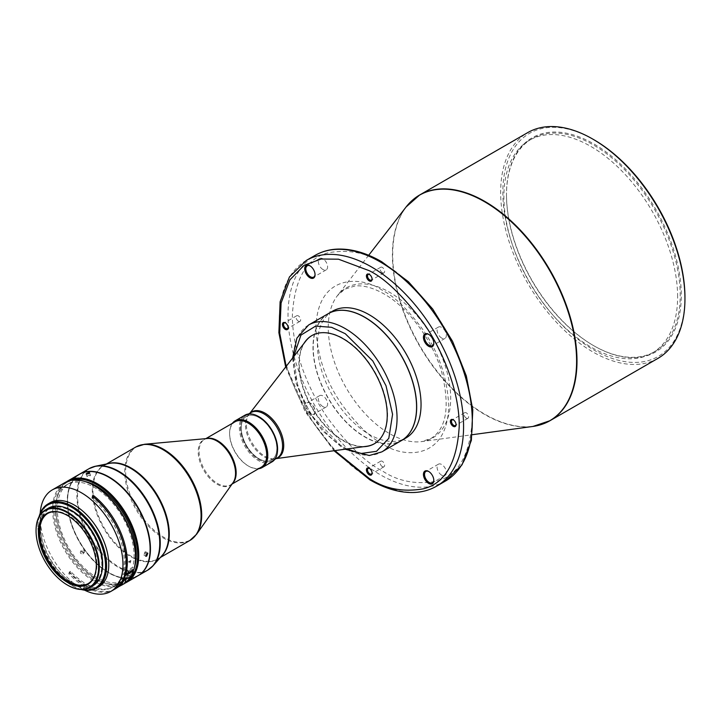 <?xml version="1.0" encoding="UTF-8"?>
<svg xmlns="http://www.w3.org/2000/svg" width="721" height="721" viewBox="0 0 721 721"><rect width="100%" height="100%" fill="white"/><g stroke="black" fill="none" stroke-linecap="round" stroke-linejoin="round"><path stroke-width="0.54" stroke-dasharray="3.6 2.7" d="M677.614 296.836A122.831 70.919 -120 0 0 590.76 146.39A122.831 70.919 -120 0 0 529.34 140.307A122.831 70.919 -120 0 0 503.898 196.536A122.831 70.919 -120 0 0 590.76 346.981A122.831 70.919 -120 0 0 652.181 353.065A122.831 70.919 -120 0 0 677.614 296.836M506.493 195.04A122.831 70.919 -120 0 0 593.347 345.485L593.347 345.485A122.831 70.919 -120 0 0 654.767 351.569A122.831 70.919 -120 0 0 680.209 295.34A122.831 70.919 -120 0 0 593.347 144.894A122.831 70.919 -120 0 0 531.927 138.811A122.831 70.919 -120 0 0 506.493 195.04L506.493 194.418A123.606 71.361 60 0 1 593.897 143.948A123.606 71.361 60 0 1 681.3 295.34A123.606 71.361 60 0 1 593.897 345.801L593.897 345.801A123.606 71.361 60 0 1 506.493 194.418M593.347 345.485L593.897 345.801L593.347 345.485M684.95 297.449A128.771 74.344 60 0 1 593.897 350.018A128.771 74.344 60 0 1 502.834 192.309A128.771 74.344 60 0 1 593.897 139.73M657.958 358.364A130.312 75.236 60 0 1 592.806 351.911A130.312 75.236 60 0 1 507.674 237.074A130.312 75.236 60 0 1 527.646 132.646M372.072 472.832A3.235 1.866 -120 0 0 372.09 472.534A3.235 1.866 -120 0 0 369.801 468.569A3.235 1.866 -120 0 0 369.54 468.443M382.337 466.622A3.235 1.866 60 0 1 380.219 463.765A3.235 1.866 60 0 1 380.715 461.17A3.235 1.866 60 0 1 382.337 461.332A3.235 1.866 60 0 1 384.455 464.189A3.235 1.866 60 0 1 383.96 466.784A3.235 1.866 60 0 1 382.337 466.622M288.103 327.388A3.235 1.866 -120 0 0 288.121 327.1A3.235 1.866 -120 0 0 285.831 323.134A3.235 1.866 -120 0 0 285.57 322.999M298.368 321.178A3.235 1.866 60 0 1 296.25 318.331A3.235 1.866 60 0 1 296.746 315.735A3.235 1.866 60 0 1 298.368 315.897A3.235 1.866 60 0 1 300.486 318.745A3.235 1.866 60 0 1 299.99 321.341A3.235 1.866 60 0 1 298.368 321.178M372.072 278.91A3.235 1.866 -120 0 0 372.09 278.621A3.235 1.866 -120 0 0 369.801 274.656A3.235 1.866 -120 0 0 369.54 274.521M382.337 272.7A3.235 1.866 60 0 1 380.219 269.852A3.235 1.866 60 0 1 380.715 267.257A3.235 1.866 60 0 1 382.337 267.41A3.235 1.866 60 0 1 384.455 270.267A3.235 1.866 60 0 1 383.96 272.862A3.235 1.866 60 0 1 382.337 272.7M456.042 424.345A3.235 1.866 -120 0 0 456.051 424.056A3.235 1.866 -120 0 0 453.761 420.091A3.235 1.866 -120 0 0 453.509 419.955M466.307 418.144A3.235 1.866 60 0 1 464.189 415.287A3.235 1.866 60 0 1 464.685 412.691A3.235 1.866 60 0 1 466.307 412.854A3.235 1.866 60 0 1 468.425 415.702A3.235 1.866 60 0 1 467.929 418.297A3.235 1.866 60 0 1 466.307 418.144M433.799 480.078A6.552 3.785 -120 0 0 433.808 479.771A6.552 3.785 -120 0 0 429.175 471.741A6.552 3.785 -120 0 0 428.905 471.597M441.712 475.211A6.552 3.785 60 0 1 437.431 469.434A6.552 3.785 60 0 1 438.431 464.18A6.552 3.785 60 0 1 441.712 464.504A6.552 3.785 60 0 1 445.993 470.281A6.552 3.785 60 0 1 444.992 475.536A6.552 3.785 60 0 1 441.712 475.211M310.418 403.183A6.552 3.785 -120 0 0 307.146 402.859A6.552 3.785 -120 0 0 306.137 408.113A6.552 3.785 -120 0 0 310.418 413.89A6.552 3.785 -120 0 0 313.698 414.215A6.552 3.785 -120 0 0 315.059 411.213A6.552 3.785 -120 0 0 310.418 403.183L309.877 402.868A7.327 4.227 -120 0 0 304.695 405.86A7.327 4.227 -120 0 0 309.877 414.836A7.327 4.227 -120 0 0 315.059 411.844A7.327 4.227 -120 0 0 309.877 402.868L310.418 403.183M322.963 406.653A6.552 3.785 60 0 1 318.682 400.876A6.552 3.785 60 0 1 319.682 395.622A6.552 3.785 60 0 1 322.963 395.946A6.552 3.785 60 0 1 327.244 401.723A6.552 3.785 60 0 1 326.243 406.977A6.552 3.785 60 0 1 322.963 406.653M315.05 274.395A6.552 3.785 -120 0 0 315.059 274.097A6.552 3.785 -120 0 0 310.418 266.067A6.552 3.785 -120 0 0 310.156 265.923M322.963 269.528A6.552 3.785 60 0 1 318.682 263.751A6.552 3.785 60 0 1 319.682 258.497A6.552 3.785 60 0 1 322.963 258.83A6.552 3.785 60 0 1 327.244 264.598A6.552 3.785 60 0 1 326.243 269.852A6.552 3.785 60 0 1 322.963 269.528M433.799 342.953A6.552 3.785 -120 0 0 433.808 342.655A6.552 3.785 -120 0 0 429.175 334.625A6.552 3.785 -120 0 0 428.905 334.481M441.712 338.086A6.552 3.785 60 0 1 437.431 332.309A6.552 3.785 60 0 1 438.431 327.064A6.552 3.785 60 0 1 441.712 327.388A6.552 3.785 60 0 1 445.993 333.156A6.552 3.785 60 0 1 444.992 338.41A6.552 3.785 60 0 1 441.712 338.086M369.801 468.569L369.251 468.253L369.801 468.569M257.118 415.783A26.217 15.141 -120 0 0 245.951 415.485A26.217 15.141 -120 0 0 241.959 436.602A26.217 15.141 -120 0 0 272.168 460.899A26.217 15.141 -120 0 0 277.495 451.076M305.839 340.988A62.457 36.059 -120 0 0 299.287 361.762A62.457 36.059 -120 0 0 360.482 446.38A62.457 36.059 -120 0 0 366.629 446.281M374.469 443.676A62.457 36.059 -120 0 0 374.632 443.586A62.457 36.059 -120 0 0 387.528 417.225A62.457 36.059 -120 0 0 326.325 332.606A62.457 36.059 -120 0 0 312.175 335.4A62.457 36.059 -120 0 0 312.013 335.499M303.992 343.376A62.457 36.059 -120 0 0 298.954 361.951A62.457 36.059 -120 0 0 319.412 419.081A62.457 36.059 -120 0 0 363.636 446.687M328.154 313.716A73.254 42.296 -120 0 0 316.501 370.936A73.254 42.296 -120 0 0 362.492 435.583A73.254 42.296 -120 0 0 401.408 440.594M364.835 317.375A73.1 42.206 -120 0 0 313.211 345.963A73.1 42.206 -120 0 0 362.6 435.394A73.1 42.206 -120 0 0 416.576 406.995M328.208 313.68A73.254 42.296 -120 0 0 313.094 347.189A73.254 42.296 -120 0 0 345.035 420.866A73.254 42.296 -120 0 0 401.462 440.558M332.624 311.13A73.254 42.296 -120 0 0 317.456 344.665A73.254 42.296 -120 0 0 349.433 418.387A73.254 42.296 -120 0 0 405.878 438.017M285.831 323.134L285.282 322.819L285.831 323.134M369.801 274.656L369.251 274.34L369.801 274.656M453.761 420.091L453.221 419.775L453.761 420.091M429.175 471.741L428.625 471.435L429.175 471.741M310.418 266.067L309.877 265.752L310.418 266.067M429.175 334.625L428.625 334.31L429.175 334.625M259.055 458.763A25.19 14.546 -120 0 0 272.646 459.34A25.19 14.546 -120 0 0 275.224 438.882A25.19 14.546 -120 0 0 259.055 417.621A25.19 14.546 -120 0 0 247.537 415.855A25.19 14.546 -120 0 0 242.328 435.619A25.19 14.546 -120 0 0 259.055 458.763M259.001 417.648A25.199 14.555 60 0 1 275.17 438.909A25.199 14.555 60 0 1 272.592 459.385A25.199 14.555 60 0 1 259.001 458.799A25.199 14.555 60 0 1 242.274 435.655A25.199 14.555 60 0 1 247.474 415.873A25.199 14.555 60 0 1 259.001 417.648M277.54 449.237A26.217 15.141 60 0 1 271.628 461.188A26.217 15.141 60 0 1 245.428 444.965A26.217 15.141 60 0 1 246.375 415.26A26.217 15.141 60 0 1 258.731 416.666M271.952 461.909A26.992 15.583 60 0 1 271.457 462.179A26.992 15.583 60 0 1 244.725 445.902A26.992 15.583 60 0 1 244.96 415.17M261.263 467.19A26.217 15.141 60 0 1 260.777 467.451A26.217 15.141 60 0 1 248.15 465.892A26.217 15.141 60 0 1 229.611 433.781A26.217 15.141 60 0 1 235.046 421.785M138.144 575.673A58.599 33.833 60 0 1 137.224 576.151A58.599 33.833 60 0 1 109.006 572.672A58.599 33.833 60 0 1 67.567 500.897A58.599 33.833 60 0 1 79.535 474.166M80.707 473.886A58.293 33.653 60 0 1 138.964 509.954A58.293 33.653 60 0 1 136.864 576.007A58.293 33.653 60 0 1 108.79 572.546A58.293 33.653 60 0 1 67.567 501.149A58.293 33.653 60 0 1 80.707 473.886M108.736 477.194A58.446 33.743 -120 0 0 74.858 478.104A58.446 33.743 -120 0 0 85.177 550.493A58.446 33.743 -120 0 0 142.713 571.798A58.446 33.743 -120 0 0 150.112 548.87M137.981 575.764A58.599 33.833 60 0 1 82.086 546.365A58.599 33.833 60 0 1 74.66 478.041A58.599 33.833 60 0 1 79.373 474.265M124.958 583.181A58.599 33.833 60 0 1 97.335 579.414A58.599 33.833 60 0 1 55.896 507.638A58.599 33.833 60 0 1 63.322 484.593A58.599 33.833 60 0 1 66.44 481.835M128.329 580.144A57.833 33.391 60 0 1 96.794 579.098A57.833 33.391 60 0 1 55.896 508.269A57.833 33.391 60 0 1 63.223 485.53A57.833 33.391 60 0 1 70.757 480.429M87.547 475.86C90.008 474.887 90.801 474.914 89.918 475.941C87.43 476.86 86.637 476.833 87.547 475.86L86.971 476.464L86.132 473.949M89.647 472.787L90.486 475.31L89.918 475.941M144.948 551.935L145.885 551.853L144.732 554.819L143.812 554.918L144.948 551.935M84.051 552.719C85.006 550.772 84.294 549.781 81.897 549.744C80.914 551.727 81.626 552.719 84.051 552.719L84.33 552.484M80.788 550.952C83.176 550.979 83.888 551.971 82.933 553.926C80.518 553.926 79.797 552.935 80.788 550.952L81.897 549.744M84.33 552.493L82.933 553.926M47.748 513.451A40.484 23.369 60 0 1 48.055 513.271A40.484 23.369 60 0 1 68.297 515.272A40.484 23.369 60 0 1 95.722 573.619A40.484 23.369 60 0 1 88.53 583.388A40.484 23.369 60 0 1 88.223 583.559M84.6 590.184A58.599 33.833 60 0 1 81.527 588.543A58.599 33.833 60 0 1 69.676 579.702A58.599 33.833 60 0 1 40.088 516.768A58.599 33.833 60 0 1 40.196 513.28M114.098 589.553A58.599 33.833 60 0 1 72.947 577.809A58.599 33.833 60 0 1 68.828 573.736L69.919 573.114A58.599 33.833 -120 0 0 74.038 577.179A58.599 33.833 -120 0 0 114.639 589.228M116.532 588.147L118.514 586.786M123.363 584.199A58.599 33.833 60 0 1 82.212 572.456A58.599 33.833 60 0 1 64.764 482.7M135.503 557.054A57.833 33.391 60 0 1 134.025 568.481L132.673 567.238L123.949 572.276A55.841 32.238 -120 0 0 92.928 497.373L91.837 498.004A55.841 32.238 60 0 1 122.48 546.951A55.841 32.238 60 0 1 112.719 587.164A55.841 32.238 60 0 1 84.799 584.398A55.841 32.238 60 0 1 69.396 571.888L70.487 571.266A55.841 32.238 -120 0 0 85.889 583.767A55.841 32.238 -120 0 0 113.81 586.534A55.841 32.238 -120 0 0 123.48 573.817L127.076 571.744A2.695 1.938 16.9 0 0 128.608 570.861L126.923 575.899A2.695 1.938 -163.1 0 1 126.896 576.647A2.695 1.938 -163.1 0 1 123.769 577.728L127.076 571.744M133.998 569.284L134.025 568.481M133.556 570.023A57.833 33.391 60 0 1 82.915 571.627A57.833 33.391 60 0 1 54.129 503.096A57.833 33.391 60 0 1 94.343 485.756M98.723 586.849A48.577 28.047 60 0 1 74.434 584.443A48.577 28.047 60 0 1 64.611 577.115A48.577 28.047 60 0 1 40.088 524.951A48.577 28.047 60 0 1 41.521 514.433A48.577 28.047 60 0 1 50.146 502.708M81.203 589.508A48.577 28.047 60 0 1 72.253 585.704A48.577 28.047 60 0 1 62.43 578.377A48.577 28.047 60 0 1 37.907 526.213A48.577 28.047 60 0 1 39.087 516.56M82.149 589.508A47.811 27.605 60 0 1 71.712 585.389A47.811 27.605 60 0 1 62.042 578.179A47.811 27.605 60 0 1 37.907 526.835A47.811 27.605 60 0 1 39.556 515.74M79.698 517.705A43.801 25.289 60 0 1 92.739 584.794A43.801 25.289 60 0 1 61.979 576.016A43.801 25.289 60 0 1 48.938 508.927A43.801 25.289 60 0 1 79.698 517.705M101.769 572.321A43.801 25.289 60 0 1 93.604 584.289A43.801 25.289 60 0 1 62.853 575.511A43.801 25.289 60 0 1 49.812 508.422A43.801 25.289 60 0 1 64.25 507.341M67.513 585.11A44.72 25.821 60 0 1 58.626 578.458A44.72 25.821 60 0 1 36.05 530.62M93.198 585.596A44.72 25.821 60 0 1 54.643 568.869A44.72 25.821 60 0 1 40.529 518.922A44.72 25.821 60 0 1 48.478 508.125M123.769 577.728L122.074 578.702L123.976 580.459M130.519 576.674L128.617 574.925A55.841 32.238 60 0 1 126.346 578.062L119.497 583.253L116.757 584.821L119.803 581.838A55.841 32.238 -120 0 0 122.074 578.702M128.617 574.925L126.923 575.899M128.608 570.861L132.204 568.779A55.841 32.238 60 0 1 122.534 581.496A55.841 32.238 60 0 1 94.613 578.729A55.841 32.238 60 0 1 58.131 529.52A55.841 32.238 60 0 1 66.692 484.773A55.841 32.238 60 0 1 94.613 487.54A55.841 32.238 60 0 1 132.673 567.238M85.267 481.61A55.841 32.238 -120 0 0 68.874 483.512A55.841 32.238 -120 0 0 60.312 528.259A55.841 32.238 -120 0 0 96.794 577.476A55.841 32.238 -120 0 0 124.715 580.234A55.841 32.238 -120 0 0 133.466 569.941M133.664 569.473A55.841 32.238 -120 0 0 134.557 566.985M67.513 515.542A40.484 23.369 60 0 1 67.675 515.632A40.484 23.369 60 0 1 96.299 565.21A40.484 23.369 60 0 1 96.299 565.399M92.928 497.373L93.126 496.733M92.396 496.156L91.837 498.004M125.066 573.312L123.949 572.276M123.48 573.817L124.652 574.898M133.232 569.725L132.204 568.779M69.396 571.888L68.828 573.736M69.919 573.114L70.487 571.266M258.605 468.731A26.992 15.583 60 0 1 248.7 466.208A26.992 15.583 60 0 1 229.611 433.159A26.992 15.583 60 0 1 232.387 423.317M382.337 290.347C362.816 275.999 316.87 272.511 315.933 328.677C317.51 357.138 326.37 382.698 342.493 405.355C357.454 425.219 370.738 437.998 382.337 443.694C401.858 458.033 447.804 461.521 448.741 405.355C447.164 376.894 438.305 351.334 422.182 328.677C407.221 308.813 393.936 296.034 382.337 290.347M128.5 561.821L130.825 560.478L130.249 562.966L128.5 561.821A1.929 1.388 16.9 0 0 130.816 561.082A1.929 1.388 16.9 0 0 130.825 560.478M412.655 200.032A130.312 75.236 -120 0 0 401.876 306.227A130.312 75.236 -120 0 0 484.845 414.242A130.312 75.236 -120 0 0 542.111 424.254M368.692 255.27L337.401 295.673A86.574 49.983 -120 0 1 389.475 292.212A86.574 49.983 60 0 1 448.363 377.579A86.574 49.983 60 0 1 421.659 441.603A86.574 49.983 60 0 1 389.475 433.582A86.574 49.983 -120 0 1 336.004 366.448A86.574 49.983 -120 0 1 337.401 295.673L344.692 289.22L354.759 286.03C363.168 285.074 372.892 287.688 383.933 293.871C407.96 307.317 432.167 339.591 441.477 371.261C450.228 406.184 446.696 428.598 430.888 438.512L421.659 441.603L472.291 434.709M532.918 426.444A130.24 75.191 60 0 1 484.503 414.368A130.24 75.191 60 0 1 404.066 313.374A130.24 75.191 60 0 1 406.166 206.891M250.196 413.034A26.443 15.267 -120 0 0 249.124 414.205L250.908 412.619A26.217 15.141 -120 0 0 246.924 433.736A26.217 15.141 -120 0 0 277.125 458.033L274.863 458.79A26.443 15.267 -120 0 0 276.413 458.448M249.899 413.205L249.124 414.205A26.443 15.267 -120 0 0 247.781 433.141A26.443 15.267 -120 0 0 272.259 458.826A26.443 15.267 -120 0 0 274.863 458.79L276.116 458.619M308.633 324.982A73.254 42.296 -120 0 0 296.98 382.211A73.254 42.296 -120 0 0 342.971 446.858A73.254 42.296 -120 0 0 381.887 451.86M306.272 260.452A130.312 75.236 -120 0 0 286.3 364.88A130.312 75.236 -120 0 0 371.432 479.717A130.312 75.236 -120 0 0 436.593 486.17M445.317 481.132A130.312 75.236 60 0 1 380.156 474.679A130.312 75.236 60 0 1 295.024 359.842A130.312 75.236 60 0 1 314.996 255.423M232.396 483.575A26.217 15.141 60 0 1 230.729 484.818A26.217 15.141 60 0 1 230.242 485.08A26.217 15.141 60 0 1 204.277 469.272A26.217 15.141 60 0 1 204.512 439.413A26.217 15.141 60 0 1 204.989 439.152A26.217 15.141 60 0 1 206.431 438.593M232.054 484.052L230.729 484.818L233.027 482.682A26.407 15.24 60 0 1 229.584 485.675A26.407 15.24 60 0 1 203.205 469.335A26.407 15.24 60 0 1 204.151 439.422A26.407 15.24 60 0 1 207.513 438.494L204.512 439.413L205.836 438.647M144.597 444.253A53.787 31.057 -120 0 0 137.756 446.155A53.787 31.057 -120 0 0 135.818 507.106A53.787 31.057 -120 0 0 189.569 540.38A53.787 31.057 -120 0 0 196.572 534.288M189.902 540.444A53.976 31.165 60 0 1 188.911 540.975A53.976 31.165 60 0 1 135.449 508.431A53.976 31.165 60 0 1 135.927 446.948M161.288 556.459A53.976 31.165 60 0 1 158.088 558.811A53.976 31.165 60 0 1 157.097 559.343A53.976 31.165 60 0 1 103.626 526.808A53.976 31.165 60 0 1 104.103 465.324A53.976 31.165 60 0 1 105.104 464.793A53.976 31.165 60 0 1 107.744 463.729M160.377 557.486L158.088 558.811L162.207 555.422A54.084 31.228 60 0 1 156.583 559.766A54.084 31.228 60 0 1 102.535 526.303A54.084 31.228 60 0 1 104.482 465.027A54.084 31.228 60 0 1 109.105 463.45L104.112 465.324L106.402 464M92.171 467.226A58.5 33.77 -120 0 0 90.702 467.884A58.5 33.77 -120 0 0 88.593 534.171A58.5 33.77 -120 0 0 147.048 570.365A58.5 33.77 -120 0 0 150.464 568.193M147.616 570.203A58.599 33.833 60 0 1 146.534 570.78A58.599 33.833 60 0 1 88.485 535.451A58.599 33.833 60 0 1 89.016 468.695M119.803 581.838L118.235 587.002M126.346 578.062L125.968 579.305M334.778 450.625L307.75 414.881L286.156 366.403M346.828 448.976L340.889 445.65L311.102 415.026L297.845 387.105L293.6 356.787M382.337 263.129C366.701 252.72 348.703 249.259 328.361 252.747C306.524 258.181 294.529 278.955 292.375 315.077C292.014 350.136 309.039 391.863 328.361 418.955C348.703 445.948 366.701 463.261 382.337 470.903C397.974 481.313 415.972 484.782 436.313 481.286C458.15 475.851 470.146 455.077 472.3 418.955C472.661 383.896 455.636 342.169 436.313 315.077C415.972 288.085 397.974 270.772 382.337 263.129M652.181 353.065L654.767 351.569M380.715 461.17L368.179 468.407M296.746 315.735L284.209 322.972M380.715 267.257L368.179 274.494M464.685 412.691L452.148 419.928M438.431 464.18L425.895 471.417M319.682 395.622L307.146 402.859M319.682 258.497L307.146 265.743M438.431 327.064L425.895 334.301M272.168 460.899L274.764 459.394M147.832 553.169L145.885 551.853M71.712 585.389L72.253 585.704M92.739 584.794L93.604 584.289M87.917 583.749L88.53 583.388M112.719 587.164L113.81 586.534M116.847 584.776L119.497 583.253M122.534 581.496L124.715 580.234M66.692 484.773L68.874 483.512M47.433 513.622L48.055 513.271M48.938 508.927L49.812 508.422M37.907 526.835L37.907 526.213M74.434 584.443L81.527 588.543M40.088 524.951L40.088 516.768M126.896 576.647L127.932 573.24M115.639 588.498L116.757 584.821M145.759 556.233L143.812 554.918M96.794 579.098L97.335 579.414M55.896 508.269L55.896 507.638M248.15 465.892L248.7 466.208M229.611 433.781L229.611 433.159M285.678 367.016L305.145 411.583L334.003 450.724M433.808 342.655L433.808 343.286M315.059 274.097L315.059 274.719M315.059 411.213L315.059 411.844M433.808 479.771L433.808 480.402M456.051 424.056L456.051 424.687M372.09 278.621L372.09 279.252M288.121 327.1L288.121 327.731M292.582 358.112L295.844 382.608L306.218 407.942L322.17 430.5L341.421 447.002L345.17 449.201M245.951 415.485L248.547 413.98M372.09 472.534L372.09 473.165M444.992 338.41L432.447 345.656M326.243 269.852L313.698 277.089M326.243 406.977L313.698 414.215M444.992 475.536L432.447 482.773M467.929 418.297L455.384 425.543M383.96 272.862L371.414 280.099M299.99 321.341L287.445 328.587M383.96 466.784L371.414 474.021M529.34 140.307L531.927 138.811M130.816 561.082L130.249 562.966"/><path stroke-width="1.08" d="M368.692 255.27L406.166 206.891L419.685 194.976L527.646 132.646A130.312 75.236 60 0 1 592.806 139.099A130.312 75.236 60 0 1 592.806 139.108L593.897 139.73A128.771 74.344 60 0 1 684.95 297.449L684.95 298.71A130.312 75.236 60 0 1 657.958 358.364L549.997 420.694A130.312 75.236 -120 0 0 569.978 316.267A130.312 75.236 -120 0 0 484.845 201.429A130.312 75.236 -120 0 0 419.685 194.976A130.312 75.236 -120 0 0 412.655 200.032M593.897 139.73L592.806 139.108A130.312 75.236 60 0 1 684.95 298.71M369.54 468.443A3.235 1.866 -120 0 0 368.179 468.407A3.235 1.866 -120 0 0 367.683 471.002A3.235 1.866 -120 0 0 369.801 473.859A3.235 1.866 -120 0 0 371.414 474.021A3.235 1.866 -120 0 0 372.072 472.832M285.57 322.999A3.235 1.866 -120 0 0 284.209 322.972A3.235 1.866 -120 0 0 283.714 325.568A3.235 1.866 -120 0 0 285.831 328.425A3.235 1.866 -120 0 0 287.445 328.587A3.235 1.866 -120 0 0 288.103 327.388M369.54 274.521A3.235 1.866 -120 0 0 368.179 274.494A3.235 1.866 -120 0 0 367.683 277.089A3.235 1.866 -120 0 0 369.801 279.946A3.235 1.866 -120 0 0 371.414 280.099A3.235 1.866 -120 0 0 372.072 278.91M453.509 419.955A3.235 1.866 -120 0 0 452.148 419.928A3.235 1.866 -120 0 0 451.652 422.524A3.235 1.866 -120 0 0 453.761 425.381A3.235 1.866 -120 0 0 455.384 425.543A3.235 1.866 -120 0 0 456.042 424.345M428.905 471.597A6.552 3.785 -120 0 0 425.895 471.417A6.552 3.785 -120 0 0 424.885 476.671A6.552 3.785 -120 0 0 429.175 482.448A6.552 3.785 -120 0 0 432.447 482.773A6.552 3.785 -120 0 0 433.799 480.078M310.156 265.923A6.552 3.785 -120 0 0 307.146 265.743A6.552 3.785 -120 0 0 306.137 270.997A6.552 3.785 -120 0 0 310.418 276.765A6.552 3.785 -120 0 0 313.698 277.089A6.552 3.785 -120 0 0 315.05 274.395M428.905 334.481A6.552 3.785 -120 0 0 425.895 334.301A6.552 3.785 -120 0 0 424.885 339.555A6.552 3.785 -120 0 0 429.175 345.332A6.552 3.785 -120 0 0 432.447 345.656A6.552 3.785 -120 0 0 433.799 342.953M369.251 468.253A4.011 2.316 -120 0 0 366.412 469.894A4.011 2.316 -120 0 0 369.251 474.806A4.011 2.316 -120 0 0 372.09 473.165A4.011 2.316 -120 0 0 369.251 468.253L369.251 468.253M277.495 451.076A26.217 15.141 -120 0 0 276.152 439.783A26.217 15.141 -120 0 0 257.118 415.783M276.116 458.619L366.629 446.281A62.457 36.059 -120 0 0 374.469 443.676M363.636 446.687A62.457 36.059 -120 0 0 374.307 443.775A62.457 36.059 -120 0 0 387.204 417.414A62.457 36.059 -120 0 0 360.879 353.29A62.457 36.059 -120 0 0 311.851 335.589A62.457 36.059 -120 0 0 303.992 343.376M308.633 324.982A73.254 42.296 -120 0 1 347.549 329.993A73.254 42.296 -120 0 1 393.54 394.639A73.254 42.296 -120 0 1 381.887 451.86L401.408 440.594A73.254 42.296 -120 0 0 416.576 407.059A73.254 42.296 -120 0 0 367.07 318.718A73.254 42.296 -120 0 0 364.781 317.339A73.254 42.296 -120 0 0 328.154 313.716L308.633 324.982L296.935 338.059L292.582 358.112M416.576 406.995A73.1 42.206 -120 0 0 416.576 406.932A73.1 42.206 -120 0 0 367.178 318.781A73.1 42.206 -120 0 0 364.889 317.402A73.1 42.206 -120 0 0 364.835 317.375M401.462 440.558A73.254 42.296 -120 0 0 401.516 440.531A73.254 42.296 -120 0 0 416.684 406.995A73.254 42.296 -120 0 0 384.708 333.273A73.254 42.296 -120 0 0 328.262 313.653A73.254 42.296 -120 0 0 328.208 313.68M401.516 440.531L405.878 438.017A73.254 42.296 -120 0 0 421.046 404.481A73.254 42.296 -120 0 0 389.07 330.759A73.254 42.296 -120 0 0 332.624 311.13L328.262 313.653M285.282 322.819A4.011 2.316 -120 0 0 282.452 324.459A4.011 2.316 -120 0 0 285.282 329.371A4.011 2.316 -120 0 0 288.121 327.731A4.011 2.316 -120 0 0 285.282 322.819L285.282 322.819M369.251 274.34A4.011 2.316 -120 0 0 366.412 275.981A4.011 2.316 -120 0 0 369.251 280.884A4.011 2.316 -120 0 0 372.09 279.252A4.011 2.316 -120 0 0 369.251 274.34L369.251 274.34M453.221 419.775A4.011 2.316 -120 0 0 450.382 421.415A4.011 2.316 -120 0 0 453.221 426.327A4.011 2.316 -120 0 0 456.051 424.687A4.011 2.316 -120 0 0 453.221 419.775L453.221 419.775M428.625 471.426A7.327 4.227 -120 0 0 423.443 474.418A7.327 4.227 -120 0 0 428.625 483.394A7.327 4.227 -120 0 0 433.808 480.402A7.327 4.227 -120 0 0 428.625 471.435L428.625 471.426A7.327 4.227 -120 0 0 428.625 471.426M309.877 265.752A7.327 4.227 -120 0 0 304.695 268.744A7.327 4.227 -120 0 0 309.877 277.711A7.327 4.227 -120 0 0 315.059 274.719A7.327 4.227 -120 0 0 309.877 265.752L309.877 265.752M428.625 334.31A7.327 4.227 -120 0 0 423.443 337.302A7.327 4.227 -120 0 0 428.625 346.269A7.327 4.227 -120 0 0 433.808 343.286A7.327 4.227 -120 0 0 428.625 334.31L428.625 334.31M258.731 416.666A26.217 15.141 60 0 1 259.001 416.819A26.217 15.141 60 0 1 277.54 448.931A26.217 15.141 60 0 1 277.54 449.237M232.387 423.317A26.992 15.583 60 0 1 235.199 420.803L244.96 415.17A26.992 15.583 60 0 1 245.455 414.899A26.992 15.583 60 0 1 258.46 416.504A26.992 15.583 60 0 1 277.54 449.553A26.992 15.583 60 0 1 271.952 461.909L262.192 467.55A26.992 15.583 60 0 1 261.696 467.812A26.992 15.583 60 0 1 258.605 468.731M235.199 420.803A26.992 15.583 60 0 1 235.695 420.532A26.992 15.583 60 0 1 262.435 436.809A26.992 15.583 60 0 1 262.192 467.55M205.836 438.647L235.046 421.785A26.217 15.141 60 0 1 235.524 421.524A26.217 15.141 60 0 1 261.498 437.332A26.217 15.141 60 0 1 261.263 467.19L232.054 484.052M79.535 474.166A58.599 33.833 60 0 1 79.707 474.076A58.599 33.833 60 0 1 80.779 473.49A58.599 33.833 60 0 1 138.829 508.828A58.599 33.833 60 0 1 138.306 575.574A58.599 33.833 60 0 1 138.144 575.673M150.112 548.87A58.446 33.743 -120 0 0 150.112 548.807A58.446 33.743 -120 0 0 108.79 477.23A58.446 33.743 -120 0 0 108.736 477.194M66.44 481.835A58.599 33.833 60 0 1 68.035 480.808L79.373 474.265A58.599 33.833 60 0 1 108.682 477.167A58.599 33.833 60 0 1 150.112 548.933A58.599 33.833 60 0 1 142.695 571.978A58.599 33.833 60 0 1 137.981 575.764L126.635 582.316A58.599 33.833 60 0 1 124.958 583.181M89.08 473.427C89.972 472.39 89.188 472.363 86.718 473.346C85.808 474.319 86.592 474.346 89.08 473.427L89.647 472.787M86.718 473.346L86.132 473.949M146.678 556.134L147.832 553.169L146.895 553.25L145.759 556.233L146.678 556.134M68.035 480.808A58.599 33.833 60 0 1 123.922 510.216A58.599 33.833 60 0 1 131.348 578.53A58.599 33.833 60 0 1 126.635 582.316M70.757 480.429A57.833 33.391 60 0 1 124.499 513.136A57.833 33.391 60 0 1 130.357 578.224A57.833 33.391 60 0 1 128.329 580.144M88.223 583.559A40.484 23.369 60 0 1 68.297 581.387A40.484 23.369 60 0 1 40.863 523.04A40.484 23.369 60 0 1 47.748 513.451M40.196 513.28A58.599 33.833 60 0 1 41.818 504.078A58.599 33.833 60 0 1 52.218 489.938A58.599 33.833 60 0 1 93.379 501.681A58.599 33.833 60 0 1 121.236 577.296A58.599 33.833 60 0 1 110.827 591.445A58.599 33.833 60 0 1 84.6 590.184M52.218 489.938L64.764 482.7A58.599 33.833 60 0 1 94.063 485.603A58.599 33.833 60 0 1 105.915 494.444A58.599 33.833 60 0 1 135.503 557.378A58.599 33.833 60 0 1 133.998 569.284L125.824 574.006A58.599 33.833 -120 0 0 97.741 499.166A58.599 33.833 -120 0 0 93.487 495.525L92.396 496.156A58.599 33.833 60 0 1 96.65 499.788A58.599 33.833 60 0 1 114.098 589.553L110.827 591.445M118.235 587.002L115.189 588.922A58.599 33.833 -120 0 0 125.355 575.547L133.529 570.825A58.599 33.833 60 0 1 123.363 584.199L124.778 583.226A58.599 33.833 -120 0 0 130.519 576.674L123.976 580.459A58.599 33.833 60 0 1 118.235 587.002M118.514 586.786L122.561 584.668M114.639 589.228A58.599 33.833 -120 0 0 115.189 588.922M94.343 485.756A57.833 33.391 60 0 1 94.613 485.918A57.833 33.391 60 0 1 106.302 494.642A57.833 33.391 60 0 1 135.503 556.747A57.833 33.391 60 0 1 135.503 557.054M39.087 516.56A48.577 28.047 60 0 1 47.965 503.97L50.146 502.708A48.577 28.047 60 0 1 84.258 512.442A48.577 28.047 60 0 1 107.348 575.133A48.577 28.047 60 0 1 98.723 586.849L96.542 588.111A48.577 28.047 60 0 1 81.203 589.508M47.965 503.97A48.577 28.047 60 0 1 82.077 513.703A48.577 28.047 60 0 1 96.542 588.111M39.556 515.74A47.811 27.605 60 0 1 81.374 514.533A47.811 27.605 60 0 1 105.509 565.408A47.811 27.605 60 0 1 82.149 589.508M64.25 507.341A43.801 25.289 60 0 1 80.563 517.2A43.801 25.289 60 0 1 101.769 572.321M96.299 565.399A40.484 23.369 60 0 1 95.109 573.979A40.484 23.369 60 0 1 87.917 583.749A40.484 23.369 60 0 1 53.012 568.608A40.484 23.369 60 0 1 40.241 523.392A40.484 23.369 60 0 1 47.433 513.622A40.484 23.369 60 0 1 67.513 515.542M39.601 523.293A40.944 23.64 -120 0 0 59.068 576.133A40.944 23.64 -120 0 0 95.091 574.457A40.944 23.64 -120 0 0 96.299 565.588A40.944 23.64 -120 0 0 67.35 515.443A40.944 23.64 -120 0 0 39.601 523.293M76.3 519.408A44.26 25.55 60 0 1 98.317 571.978A44.26 25.55 60 0 1 67.35 585.01A44.26 25.55 60 0 1 58.401 578.341A44.26 25.55 60 0 1 36.05 530.809A44.26 25.55 60 0 1 76.3 519.408M36.05 530.62A44.72 25.821 60 0 1 36.05 530.431A44.72 25.821 60 0 1 37.375 520.751A44.72 25.821 60 0 1 45.315 509.954A44.72 25.821 60 0 1 76.714 518.913A44.72 25.821 60 0 1 97.975 576.629A44.72 25.821 60 0 1 90.035 587.417A44.72 25.821 60 0 1 67.675 585.2A44.72 25.821 60 0 1 67.513 585.11M45.315 509.954L48.478 508.125A44.72 25.821 60 0 1 87.034 524.852A44.72 25.821 60 0 1 101.138 574.799A44.72 25.821 60 0 1 93.198 585.596L90.035 587.417M133.466 569.941A55.841 32.238 -120 0 0 133.664 569.473M134.557 566.985A55.841 32.238 -120 0 0 96.794 486.278A55.841 32.238 -120 0 0 85.267 481.61M133.529 570.825L133.232 569.725M93.126 496.733L93.487 495.525M125.824 574.006L125.066 573.312M124.652 574.898L125.355 575.547M312.013 335.499A62.457 36.059 -120 0 0 305.839 340.988L249.899 413.205M542.111 424.254A130.312 75.236 -120 0 0 549.997 420.694L532.927 426.444A130.24 75.191 60 0 1 532.918 426.444A130.24 75.191 60 0 0 573.096 330.119A130.24 75.191 60 0 0 484.503 201.691A130.24 75.191 60 0 0 406.166 206.891M274.764 459.394L277.125 458.033A26.217 15.141 -120 0 0 281.118 436.917A26.217 15.141 -120 0 0 250.908 412.619L248.547 413.98M276.413 458.448A26.443 15.267 -120 0 0 282.272 436.349A26.443 15.267 -120 0 0 257.794 410.655A26.443 15.267 -120 0 0 250.196 413.034M306.272 260.452L314.996 255.423A130.312 75.236 60 0 1 380.156 261.876A130.312 75.236 60 0 1 465.288 376.704A130.312 75.236 60 0 1 445.317 481.132L436.593 486.17A130.312 75.236 -120 0 0 456.564 381.742A130.312 75.236 -120 0 0 371.432 266.914A130.312 75.236 -120 0 0 306.272 260.452L289.436 276.954L280.118 301.784L278.874 332.669L285.678 367.016M206.431 438.593A26.217 15.141 60 0 1 230.729 454.545A26.217 15.141 60 0 1 232.396 483.575M144.597 444.253L207.513 438.494A26.407 15.24 60 0 1 230.071 454.924A26.407 15.24 60 0 1 233.027 482.682L196.572 534.288A53.787 31.057 -120 0 0 190.56 477.735A53.787 31.057 -120 0 0 144.597 444.253L135.927 446.948A53.976 31.165 60 0 1 136.918 446.416A53.976 31.165 60 0 1 190.389 478.96A53.976 31.165 60 0 1 189.902 540.444L160.377 557.486M107.744 463.729A53.976 31.165 60 0 1 158.088 496.49A53.976 31.165 60 0 1 161.288 556.459M138.306 575.574L147.616 570.203A58.599 33.833 60 0 0 148.138 503.447A58.599 33.833 60 0 0 90.089 468.118A58.599 33.833 60 0 0 89.016 468.695L95.704 466.181L109.105 463.45A54.084 31.228 60 0 1 157.575 496.787A54.084 31.228 60 0 1 162.207 555.422L153.14 565.67A58.5 33.77 -120 0 0 148.129 502.24A58.5 33.77 -120 0 0 95.704 466.181A58.5 33.77 -120 0 0 92.171 467.226M150.464 568.193A58.5 33.77 -120 0 0 153.14 565.67L147.616 570.203M125.968 579.305L124.778 583.226M286.156 366.403L279.721 333.102L281.091 302.982L289.905 279.793L304.145 265.292L321.106 259.019L338.482 259.19L369.251 270.69C384.888 278.333 402.886 295.646 423.227 322.629C442.55 349.721 459.574 391.458 459.214 426.517C457.06 462.63 445.064 483.412 423.227 488.847C402.886 492.335 384.888 488.874 369.251 478.456L334.778 450.625M293.6 356.787L300.945 335.103L315.609 326.108L331.552 327.298L345.278 333.715L372.829 361.005L386.014 385.762L392.575 414.314L388.799 438.332L376.524 451.31L361.14 453.473L346.828 448.976M472.291 434.709L532.927 426.444M259.001 416.819L258.46 416.504M277.54 448.931L277.54 449.553M135.503 556.747L135.503 557.378M94.613 485.918L94.063 485.603M89.016 468.695L79.707 474.076M135.927 446.948L106.402 464M189.902 540.444L196.572 534.288M334.003 450.724L369.891 479.871C385.663 488.937 400.66 493.137 414.89 492.452C422.848 492.001 430.086 489.91 436.593 486.17M381.887 451.86L369.305 455.51L345.17 449.201M314.996 255.423C321.503 251.683 328.74 249.583 336.698 249.133C350.929 248.457 365.926 252.647 381.697 261.723L408.401 281.704L432.699 309.03L452.572 341.366L466.325 375.956L472.796 409.898L471.363 440.36L462.017 464.847L445.317 481.132"/></g></svg>

